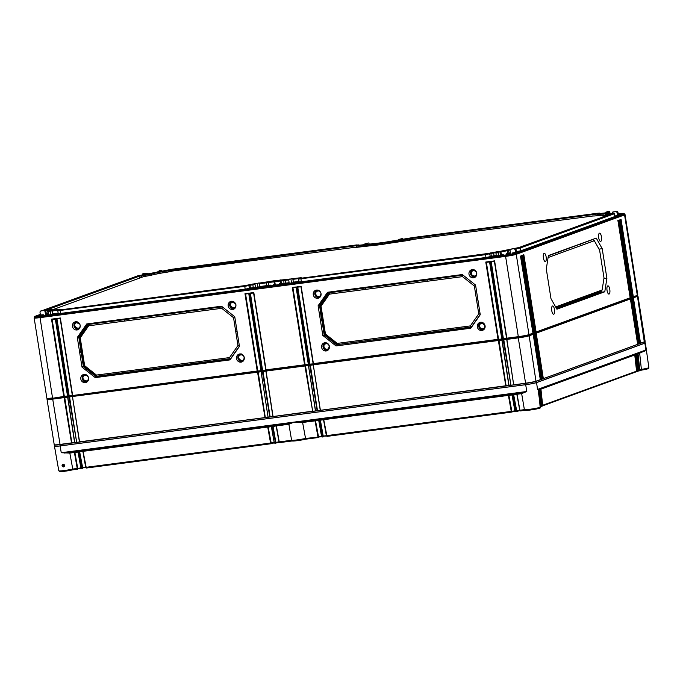 <?xml version="1.0" encoding="UTF-8"?>
<svg xmlns="http://www.w3.org/2000/svg" width="683" height="683" viewBox="0 0 683 683"><rect width="100%" height="100%" fill="white"/><g stroke="black" fill="none" stroke-linecap="round" stroke-linejoin="round"><path stroke-width="1.02" d="M499.708 251.498L519.908 247.417L613.974 213.19L607.657 213.659L609.868 212.78L606.717 212.763L598.342 213.694L599.648 213.122L597.616 213.25L413.002 237.53L383.026 242.567L359.181 245.274L356.808 244.915L172.193 269.204L137.821 275.812L43.755 310.048L45.616 310.039L45.599 310.543M496.464 251.933L489.446 253.282L490.368 256.629L485.937 257.482L301.323 281.763L299.017 281.891L298.616 279.082L485.511 254.674L490.872 253.47L491.359 256.262L490.368 256.629M292.768 278.724L300.196 277.879L298.881 278.416L300.913 278.314L489.446 253.282M259.053 283.163L274.703 280.67L289.455 279.159M51.942 310.398L59.387 309.553L58.072 310.091L60.113 309.988L244.727 285.707L255.741 283.599M50.098 310.475L48.075 310.483L48.245 313.949L47.597 311.098L48.075 311.141M45.616 310.039L50.072 309.587L48.075 310.483M499.657 251.429L518.943 247.545L613.129 213.25L606.632 213.805L608.732 212.925L597.318 213.839L598.632 213.301L597.275 213.369L412.66 237.65L382.685 242.687L356.517 245.513L356.253 246.17L358.814 246.034L377.007 244.07L404.567 240.015L412.634 238.29L412.66 237.65M356.466 245.043L168.249 270.195L168.667 270.741L356.449 245.684L356.466 245.043L357.832 244.975L356.517 245.513M168.249 270.195L163.783 271.049L163.911 272.688M51.464 310.295L48.877 310.295L51.088 309.408L44.719 309.92L138.786 275.693L163.783 271.049M256.082 283.471L245.069 285.579L60.454 309.869L59.097 309.945L60.403 309.373L51.857 310.295M259.036 283.086L289.797 279.04M292.751 278.647L301.212 277.699L299.905 278.271L301.263 278.194L485.878 253.905L496.806 251.805M597.275 213.369L597.249 214.01L412.634 238.29L412.814 239.477M599.64 213.719L599.614 214.36L597.062 214.488L597.232 215.7M599.768 215.367L599.614 214.36L607.127 213.591M608.954 213.685L608.937 214.325L606.376 214.453L606.547 215.666A8.281 0.589 -9 0 1 602.158 215.845A8.281 0.589 -9 0 1 602.619 215.555L602.833 215.956M609.005 214.769L608.937 214.325L610.961 214.061M50.738 310.304L51.353 310.295M51.088 309.408L51.541 309.954L50.892 309.536M47.076 309.775L139.212 276.239L144.181 275.454L144.335 276.453M148.663 273.96L149.09 274.506L144.181 275.454L144.207 274.814M149.287 275.616L149.09 274.506L157.645 272.508L168.667 270.741L168.863 271.851M352.351 247.647L172.423 271.031A8.281 0.589 -9 0 1 162.417 272.893L153.282 274.651A8.281 0.589 -9 0 1 143.9 276.521L51.566 310.116A8.281 0.589 -9 0 1 55.622 309.843M352.206 247.383A8.281 0.589 -9 0 0 352.035 247.553A8.281 0.589 -9 0 0 357.474 247.237L371.748 245.632A6.984 0.504 -9 0 0 375.667 245.274L381.319 244.531A6.984 0.504 -9 0 0 386.595 243.686L403.226 241.219A8.281 0.589 -9 0 0 413.232 239.357L593.151 215.973M593.006 215.708A8.281 0.589 -9 0 0 592.835 215.879A8.281 0.589 -9 0 0 598.274 215.563L604.079 215.017L602.619 215.555M604.079 215.017L604.583 215.871M40.297 314.411L35.038 316.323A7.974 0.572 -9 0 0 34.585 316.588A7.974 0.572 -9 0 0 39.827 316.306L505.386 255.066A7.974 0.572 -9 0 0 515.443 253.128L623.767 213.711A7.974 0.572 -9 0 0 624.219 213.438A7.974 0.572 -9 0 0 618.977 213.728L618.209 213.83M288.661 279.449L289.182 283.291L295.713 282.403L297.762 281.661L293.417 282.31L292.725 278.502L288.661 279.449L292.725 278.502M253.692 287.936L253.615 287.466L251.566 288.209L259.702 286.74L259.011 282.933L254.955 283.88L259.011 282.933M253.615 287.466L255.408 287.227M47.904 313.241L46.282 313.454M48.305 314.043L47.605 314.18A7.129 0.512 -9 0 0 46.726 314.257L45.513 314.308L46.376 313.992L45.838 311.021L44.899 310.287L40.647 311.038L44.899 310.287M47.955 313.625L46.376 313.992M46.324 313.676L47.93 313.463M40.459 311.089L39.973 311.986L40.374 314.983L42.696 314.795A7.129 0.512 -9 0 0 35.832 316.212A7.129 0.512 -9 0 0 35.431 316.46A7.129 0.512 -9 0 0 40.263 316.178A7.129 0.512 -9 0 0 48.066 314.769L48.399 314.726M48.194 311.013L48.433 314.957L54.888 314.086L56.937 313.343L52.693 313.967L51.72 310.27L49.432 310.569M52.156 311.004L52.668 313.804L58.14 313.087M60.113 309.988L60.514 313.437L58.209 313.565L57.816 310.748L244.702 286.348L255.015 284.324M60.514 313.437L245.137 289.157L255.391 287.142M259.677 286.578L270.425 285.11A7.129 0.512 171 0 0 268.607 285.596A7.129 0.512 171 0 0 268.206 285.844A7.129 0.512 171 0 0 274.088 285.417A7.129 0.512 171 0 0 281.874 283.855A7.129 0.512 171 0 0 282.284 283.607A7.129 0.512 171 0 0 282.216 283.556L289.105 282.711M293.391 282.147L298.949 281.413M496.114 255.476L491.359 256.262M506.948 250.132L507.187 250.721L499.922 252.104L500.46 255.075L502.415 254.682A7.129 0.512 171 0 1 503.209 254.486L500.426 254.896M514.948 248.467L510.696 249.218L514.948 248.467L515.887 249.193L516.425 252.164L512.284 253.026A7.129 0.512 171 0 1 515.059 252.992A7.129 0.512 171 0 1 514.658 253.239A7.129 0.512 171 0 1 506.871 254.802A7.129 0.512 171 0 1 500.98 255.22A7.129 0.512 171 0 1 500.98 255.203L492.349 256.543L496.131 255.57M516.374 251.848L517.586 251.694L516.416 252.112M510.508 249.261L510.022 250.157L510.423 253.162L508.246 253.555A7.129 0.512 171 0 0 507.068 253.743L506.504 253.752L506.658 254.827M510.363 252.71L506.504 253.752M613.974 213.19L614.598 213.617L614.888 216.537L520.822 250.772L516.331 251.626M616.954 211.346L612.694 212.097L616.954 211.346L617.893 212.072L618.431 215.051L615.016 216.024M618.397 214.855A7.129 0.512 -9 0 0 622.973 213.813A7.129 0.512 -9 0 0 623.383 213.574A7.129 0.512 -9 0 0 618.217 213.899M281.575 283.334L280.38 283.565A7.129 0.512 171 0 0 279.501 283.641L281.575 283.334L281.669 283.923M275.915 284.008L275.471 284.171A7.129 0.512 171 0 0 274.293 284.367L275.915 284.008L276.103 285.101M34.722 317.458L34.201 317.877A8.623 0.615 -9 0 0 34.15 317.962L46.862 398.249A8.623 0.615 -9 0 0 46.948 398.317L47.631 398.573A7.974 0.572 -9 0 0 52.804 398.223L63.767 396.456L51.524 319.149L55.323 319.055L67.515 396.038M46.948 398.317A8.623 0.615 -9 0 0 52.531 397.941L39.973 317.211L505.531 255.971A7.974 0.572 -9 0 0 515.588 254.042L623.912 214.616A7.974 0.572 -9 0 0 624.364 214.351L624.979 214.547A8.623 0.615 -9 0 1 625.056 214.616A8.623 0.615 -9 0 1 624.569 214.906L623.767 213.711M34.15 317.962A8.623 0.615 -9 0 0 39.819 317.655L505.369 256.415A8.623 0.615 -9 0 0 516.246 254.324L624.569 214.906L637.282 295.193A8.623 0.615 -9 0 0 637.717 294.988A8.623 0.615 -9 0 0 637.777 294.894L625.056 214.616M34.585 316.588L34.731 317.493A7.974 0.572 -9 0 0 39.973 317.211L39.827 316.306M261.008 370.732L257.218 371.014L244.975 293.707L248.988 293.178L261.23 370.485L262.033 370.382L249.79 293.075L253.803 292.546L266.046 369.853L304.575 364.79L292.333 287.475L296.345 286.945L308.588 364.261L309.39 364.15L297.148 286.843L301.16 286.314L313.403 363.621L498.018 339.34L485.775 262.033L489.788 261.504L502.031 338.811L502.833 338.708L490.59 261.401L494.603 260.872L506.846 338.179L518.09 336.702A8.623 0.615 -9 0 0 528.966 334.61L532.953 333.159L520.523 256.27L522.136 255.331L521.658 255.86L533.875 332.988L532.953 333.159M521.744 255.835L520.788 256.185L522.136 255.331L534.379 332.638L522.418 255.229L523.844 254.708L536.087 332.015L630.161 297.788L617.91 220.472L619.336 219.96L631.869 297.165L619.43 220.276L621.052 219.337L620.574 219.866L632.791 296.994L631.869 297.165M620.659 219.841L619.703 220.191L621.052 219.337L633.295 296.644L636.744 295.637A7.974 0.572 -9 0 0 637.145 295.449L637.717 294.988M609.791 289.472A4.149 1.426 -97.5 0 1 608.954 294.083A4.149 1.426 -97.5 0 1 607.05 290.471A4.149 1.426 -97.5 0 1 607.87 285.861A4.149 1.426 -97.5 0 1 609.791 289.472M601.45 236.796A4.158 1.434 -97.5 0 1 600.613 241.423A4.158 1.434 -97.5 0 1 598.701 237.795A4.158 1.434 -97.5 0 1 599.529 233.176A4.158 1.434 -97.5 0 1 601.45 236.796M546.152 256.919A4.158 1.434 -97.5 0 1 545.307 261.546A4.158 1.434 -97.5 0 1 543.403 257.926A4.158 1.434 -97.5 0 1 544.223 253.299A4.158 1.434 -97.5 0 1 546.152 256.919M554.494 309.595A4.149 1.426 -97.5 0 1 553.648 314.206A4.149 1.426 -97.5 0 1 551.744 310.594A4.149 1.426 -97.5 0 1 552.573 305.984A4.149 1.426 -97.5 0 1 554.494 309.595M556.91 309.203L550.985 298.659L546.289 269.008L548.415 255.536L596.268 238.119L602.201 248.663L606.897 278.314L604.771 291.786L556.91 309.203M633.295 296.644L632.791 296.994M518.499 337.863L518.363 336.992A7.974 0.572 -9 0 0 528.42 335.054L636.744 295.637L636.88 296.542M534.379 332.638L533.875 332.988M536.087 332.015L534.669 332.536M631.579 297.267L630.161 297.788M506.718 339.451L503.516 339.869M501.903 340.083L498.701 340.501M313.266 364.893L310.073 365.311M308.451 365.525L305.258 365.951M265.909 371.125L262.716 371.543M261.094 371.757L257.901 372.175M72.466 396.567L69.273 396.985M67.651 397.199L64.458 397.617M533.073 334.32L534.909 333.705L542.165 378.98L534.926 333.697M534.78 333.697L630.4 298.949L637.657 344.223L630.418 298.949M630.272 298.949L632.116 298.334L639.365 343.6L638.503 344.019L540.321 379.748L533.201 334.329L529.154 335.797A8.623 0.615 -9 0 1 518.277 337.889L506.88 339.391L513.693 384.87L525.449 383.197A8.623 0.615 -9 0 0 536.326 381.097L540.458 379.594M631.98 298.326L637.47 296.379A8.623 0.615 -9 0 0 637.965 296.089A8.623 0.615 -9 0 0 637.29 295.961M143.234 273.687L142.457 273.968M147.024 274.267L146.077 273.473L142.645 273.917L141.996 275.027M146.077 273.473L143.464 273.618M159.327 270.57L161.64 270.263L159.327 270.57L159.728 271.305M609.424 211.363L605.872 212.123L609.407 211.371L607.093 211.679L607.494 212.413M499.512 251.37L495.952 252.121L499.486 251.37L497.173 251.677L497.583 252.411M50.499 310.714L50.866 314.632M53.086 314.325L53.009 313.856M49.407 310.569L49.816 311.303M42.696 314.795L42.867 315.794M46.837 315.059L46.726 314.257M47.605 314.18L47.708 314.863M48.023 310.355L45.701 310.663M58.012 310.236L52.25 310.996L52.267 310.355M58.072 310.091L57.816 310.748M259.164 283.778L288.721 279.893M292.879 279.347L298.821 278.57M298.881 278.416L298.616 279.082M274.293 284.367L274.438 285.366M275.642 285.178L275.471 284.171M279.501 283.641L279.612 284.444M280.482 284.248L280.38 283.565M270.562 285.844L270.425 285.11M273.721 284.367L273.883 285.443M495.764 252.659L490.872 253.47L490.445 252.915M507.657 253.53L507.187 250.721L508.511 250.405L508.997 253.205M510.022 249.858L508.511 250.405L508.084 249.858M515.989 248.177L515.75 248.843M516.391 251.617L515.964 248.808L520.335 247.972L520.822 250.772M614.888 216.537L614.401 213.736L520.335 247.972L519.908 247.417M614.598 213.617L614.145 213.07M609.74 212.865L610.013 213.472M608.186 211.815L608.007 212.754M609.979 212.917L609.407 211.371M605.701 213.062L605.872 212.123M617.56 215.367L617.056 212.379L616.126 211.645M612.045 213.207L612.506 212.14M507.068 253.743L507.221 254.75M503.337 255.229L503.209 254.486M508.417 254.563L508.246 253.555M512.284 253.026L512.387 253.82M502.415 254.682L502.517 255.297M508.733 253.384L508.912 254.477M515.563 252.479L515.059 249.491L514.128 248.766M498.266 251.814L498.633 255.741M499.922 252.104L499.486 251.37M501.057 254.853L501.134 255.297M496.2 256.057L495.952 252.121M494.483 256.27L494.398 255.801M147.861 274.028L146.905 273.174M157.944 271.954L158.106 271.014M160.42 270.707L160.283 271.646M162.102 271.194L161.64 270.263L159.344 270.562M43.174 314.615L43.362 315.717M45.513 314.308L45.01 311.32L44.079 310.586M255.476 287.722L254.955 283.88M257.884 287.406L257.235 283.582M291.59 282.975L290.949 279.151M293.827 282.651L293.75 282.19M364.867 243.882L368.931 242.935L364.867 243.882L364.953 244.514M369.119 243.959L368.931 242.935M367.258 244.207L367.147 243.583M398.582 239.451L402.646 238.504L398.582 239.451L398.667 240.075M402.825 239.528L402.646 238.504M400.964 239.776L400.861 239.152M505.386 255.066L518.363 336.992L52.804 398.223L52.941 399.094M265.824 370.101L262.033 370.382M308.366 364.509L304.575 364.79M313.181 363.868L309.39 364.15M501.817 339.058L498.018 339.34M506.632 338.426L502.833 338.708M64.356 396.601L52.139 319.473L51.524 319.149L55.536 318.62L67.779 395.935L63.767 396.456M68.59 395.824L56.339 318.517L60.352 317.988L72.603 395.295L67.566 396.174M257.218 371.014L72.381 395.542M257.798 371.159L245.581 294.023L248.766 293.605L260.983 370.562M245.581 294.023L248.766 293.605L260.957 370.596M72.466 326.372A4.175 3.91 -110 0 0 77.947 329.71A4.175 3.91 -110 0 0 75.096 321.881A4.175 3.91 -110 0 0 72.466 326.372M228.182 305.89A4.175 3.91 -110 0 0 233.663 309.228A4.175 3.91 -110 0 0 230.811 301.399A4.175 3.91 -110 0 0 228.182 305.89M80.816 379.039A4.166 3.902 -110 0 0 86.289 382.378A4.166 3.902 -110 0 0 83.437 374.557A4.166 3.902 -110 0 0 80.816 379.039M236.54 358.558A4.166 3.902 -110 0 0 242.004 361.896A4.166 3.902 -110 0 0 239.161 354.076A4.166 3.902 -110 0 0 236.54 358.558M230.009 359.881L239.451 346.383L234.756 316.733L221.514 306.215L86.741 323.947L77.299 337.445L81.994 367.095L95.244 377.614L230.009 359.881M476.76 273.191A4.175 3.91 70 0 1 474.472 277.554A4.175 3.91 70 0 1 468.99 274.216A4.175 3.91 70 0 1 471.62 269.725A4.175 3.91 70 0 1 476.76 273.191M321.036 293.673A4.175 3.91 70 0 1 318.748 298.044A4.175 3.91 70 0 1 313.266 294.697A4.175 3.91 70 0 1 315.896 290.207A4.175 3.91 70 0 1 321.036 293.673M485.092 325.868A4.166 3.902 70 0 1 482.813 330.222A4.166 3.902 70 0 1 477.34 326.884A4.166 3.902 70 0 1 479.961 322.402A4.166 3.902 70 0 1 485.092 325.868M329.377 346.349A4.166 3.902 70 0 1 327.089 350.703A4.166 3.902 70 0 1 321.616 347.365A4.166 3.902 70 0 1 324.246 342.883A4.166 3.902 70 0 1 329.377 346.349M336.045 345.94L322.803 335.421L318.099 305.779L327.541 292.273L462.314 274.54L475.564 285.067L480.251 314.709L470.809 328.216L336.045 345.94L471.065 327.849M60.352 317.988L72.355 395.372M503.422 338.853L491.205 261.717L494.39 261.299L506.607 338.256M498.599 339.485L486.39 262.357L489.574 261.93L501.783 338.896M55.536 318.62L67.54 396.012M69.171 395.969L56.954 318.841L60.138 318.415L72.33 395.406M494.603 260.872L490.59 261.401L491.205 261.717M489.788 261.504L501.766 338.922M486.39 262.349L489.574 261.939M56.954 318.833L60.138 318.415M301.16 286.314L313.156 363.706M262.614 370.519L250.396 293.391L253.581 292.973L265.772 369.955M253.803 292.546L265.798 369.93M305.156 364.927L292.939 287.799L296.123 287.381L308.315 364.363M296.345 286.945L308.34 364.338M309.971 364.295L297.754 287.167L300.938 286.74L313.138 363.732M248.988 293.178L248.791 293.605M250.396 293.391L253.581 292.973M292.939 287.799L296.123 287.381M297.754 287.167L300.938 286.749M75.864 321.727A4.098 3.833 -110 0 0 78.639 329.334M79.39 328.625A3.663 3.432 70 0 1 74.575 326.611A3.663 3.432 70 0 1 76.718 321.83M77.068 322.513L76.761 322.009L77.068 322.513L77.563 321.906M79.868 324.152L76.667 322.658C70.699 325.424 80.406 332.023 80.176 325.091M231.588 301.246A4.098 3.833 -110 0 0 234.354 308.853M235.114 308.144A3.663 3.432 70 0 1 230.299 306.129A3.663 3.432 70 0 1 232.442 301.348M232.792 302.031L232.485 301.527L232.792 302.031L233.287 301.425M235.9 304.601C236.122 311.542 226.423 304.942 232.382 302.176L235.584 303.67M84.129 374.412A4.098 3.833 -110 0 0 86.903 382.045M87.757 381.251A3.663 3.432 70 0 1 82.805 379.441A3.663 3.432 70 0 1 84.905 374.557M85.255 375.24L84.948 374.736L85.255 375.24L85.785 374.438M84.854 375.385C78.887 378.151 88.594 384.751 88.363 377.819C87.97 376.017 86.792 375.206 84.854 375.385M239.853 353.931A4.098 3.833 -110 0 0 242.627 361.563M243.481 360.769A3.663 3.432 70 0 1 238.529 358.959A3.663 3.432 70 0 1 240.629 354.076M240.979 354.759L240.672 354.255L240.979 354.759L241.509 353.948M240.578 354.904C242.516 354.725 243.686 355.536 244.087 357.337C244.318 364.27 234.611 357.67 240.578 354.904M237.232 331.989L236.625 331.665L237.027 330.709M80.662 352.18L82.071 351.993L80.662 352.18L80.679 351.267L81.678 351.139L79.373 337.334L88.585 324.374L88.312 323.733M81.883 352.419L81.678 351.139M239.417 346.179L230.794 358.763M239.409 346.11L230.692 358.618M237.957 345.521L229.522 357.585L96.474 375.078L84.641 365.687L80.235 337.863L88.67 325.808L221.719 308.306L233.543 317.697L237.957 345.521L239.34 345.7M233.543 317.697L234.807 317.014M81.559 351.105L80.679 351.267M81.192 352.513L83.377 366.617L96.542 377.11L230.265 359.523M81.994 367.095L83.966 366.233L81.764 352.437M77.299 337.445L78.776 336.992L80.978 351.156M80.235 337.863L79.373 337.334M84.641 365.687L83.949 366.225L96.602 376.265L230.649 358.635L229.522 357.585M96.645 376.256L96.542 377.11L95.244 377.614M79.441 337.24L78.776 336.992L88.056 323.768M222.24 306.795L186.929 311.474L222.282 306.829M125.313 319.542L185.699 311.636L125.313 319.542L125.296 318.876M88.67 325.808L88.397 324.442L123.896 319.764M88.585 324.374L123.888 319.729M185.87 310.902L185.725 311.627L186.459 311.969L186.826 310.782M187.125 311.414L187.099 310.739M125.023 318.91L125.126 319.601L124.246 320.148L123.811 319.063M124.067 319.029L123.913 319.764M221.719 308.306L222.393 306.915M96.474 375.078L96.602 376.265M475.163 277.178A4.098 3.833 70 0 1 472.388 269.572M473.242 269.674A3.663 3.432 -110 0 0 471.099 274.455A3.663 3.432 -110 0 0 475.914 276.47M473.592 270.357L473.285 269.853L473.592 270.357L474.087 269.751M476.392 271.996L473.985 270.391C471.372 270.989 470.775 272.628 472.201 275.309C474.839 276.769 476.341 275.975 476.7 272.935M319.439 297.66A4.098 3.833 70 0 1 316.673 290.053M317.527 290.155A3.663 3.432 -110 0 0 315.384 294.936A3.663 3.432 -110 0 0 320.199 296.951M318.269 290.89C315.648 291.47 315.059 293.101 316.477 295.79C319.123 297.25 320.617 296.456 320.984 293.417A2.877 2.689 -110 0 0 320.95 293.238M317.569 290.335L318.372 290.232L317.544 290.079M320.668 292.478A2.877 2.689 -110 0 0 318.261 290.915M483.427 329.889A4.098 3.833 70 0 1 480.653 322.265M481.43 322.402A3.663 3.432 -110 0 0 479.329 327.285A3.663 3.432 -110 0 0 484.281 329.095M481.78 323.085L481.472 322.581L481.78 323.085L482.309 322.282M484.887 325.663L482.172 323.119C479.56 323.716 478.962 325.364 480.388 328.036C483.026 329.496 484.529 328.702 484.887 325.663M327.712 350.37A4.098 3.833 70 0 1 324.937 342.746M325.714 342.883A3.663 3.432 -110 0 0 323.614 347.767A3.663 3.432 -110 0 0 328.566 349.576M326.457 343.617C323.844 344.198 323.247 345.837 324.673 348.518C327.311 349.978 328.813 349.192 329.172 346.144A2.877 2.689 -110 0 0 326.448 343.643M325.757 343.062L326.559 342.96L325.723 342.746L325.748 343.267M322.803 335.421L324.186 334.943L337.351 345.436L337.445 344.591M480.209 314.436L471.449 326.961L337.411 344.591L324.749 334.55L324.186 334.943L321.992 320.839M325.45 334.021L321.036 306.189L329.471 294.134L462.519 276.632L474.352 286.023L478.757 313.856L470.322 325.911L337.274 343.404L325.45 334.021L324.749 334.55L322.572 320.762M318.099 305.779L319.584 305.318L321.48 319.593L322.487 319.465L320.182 305.668L329.394 292.7L329.121 292.059M322.692 320.745L321.471 320.506L322.88 320.318L322.692 320.745L322.487 319.465M321.471 320.506L321.48 319.593M322.359 319.431L321.778 319.482M321.036 306.189L320.182 305.668M478.032 300.315L477.357 299.564L477.827 299.034M478.757 313.856L480.149 314.026M474.352 286.023L475.607 285.34M480.226 314.504L471.594 327.089M470.322 325.911L471.492 326.944M337.274 343.404L337.411 344.591M329.471 294.134L329.197 292.768L364.696 288.089M320.242 305.574L319.584 305.318L328.856 292.093M427.626 279.108L427.259 280.295L426.525 279.962L426.679 279.227M463.091 275.155L427.737 279.799L427.908 279.065M365.823 287.236L365.926 287.927L426.508 279.962L366.122 287.867L365.456 288.422L364.722 288.089L364.867 287.364M462.519 276.632L463.194 275.24M329.394 292.7L364.696 288.055M427.925 279.74L463.04 275.121M366.122 287.867L366.105 287.202M618.866 220.498L631.075 297.617M523.374 255.246L535.583 332.365M617.91 220.472L617.722 220.899L617.91 220.472M601.416 263.288L601.612 264.569M602.201 248.663L599.042 249.133M606.897 278.314L603.9 278.715M548.09 257.542L594.312 240.723L599.606 250.14L604.02 277.972L602.116 290.002L555.629 306.915M580.704 244.036L592.494 239.485M548.389 255.69L557.49 252.232M558.737 251.916L579.44 244.241M580.687 243.933L592.545 239.613M558.037 252.027L557.55 252.351M558.549 251.839L558.66 252.565L558.079 252.275L548.364 255.818M580.499 243.857L580.61 244.574L580.644 243.805M579.5 244.36L558.754 252.027M580.61 244.574L579.978 244.044M594.312 240.723L593.083 239.545M558.66 252.565L558.694 251.788M602.116 290.002L601.296 291.368L556.124 307.802M601.177 291.41L601.151 292.23L601.279 291.376M604.771 291.786L601.151 292.23L556.508 308.477M644.94 342.772A8.623 0.615 171 0 1 645.375 342.9A8.623 0.615 171 0 1 644.889 343.19L536.565 382.608A8.623 0.615 171 0 1 525.688 384.7L60.138 445.939A8.623 0.615 171 0 1 54.469 446.247A8.623 0.615 171 0 1 54.845 445.999M644.889 343.19L645.853 350.003L639.672 353.205L641.38 369.409L639.356 370.066A0.521 0.487 70 0 1 639.288 370.391L638.614 370.647M63.826 464.423C62.802 465.183 62.896 465.806 64.108 466.293M63.596 466.959L63.664 466.48C62.452 465.908 62.349 465.294 63.357 464.611C64.629 465.012 64.731 465.635 63.664 466.48L63.886 466.421C64.672 465.447 64.492 464.85 63.348 464.619L63.152 464.252C65.073 464.824 65.218 465.729 63.596 466.959C61.718 466.156 61.564 465.251 63.152 464.252M74.404 452.479L69.828 453.077L72.757 469.05L77.239 468.478L74.404 452.479L78.05 452.086M69.828 453.077L61.248 452.727L294.031 422.111L288.883 424.271L276.393 425.91L279.227 441.91L275.847 442.294L273.038 426.44L271.578 426.542L274.182 442.541L274.805 443.25L275.778 443.122L274.831 443.241L274.182 442.541L271.364 426.627M637.896 371.373L638.323 371.031A0.862 0.811 -110 0 0 638.426 370.502L638.084 370.621A0.862 0.811 70 0 1 637.965 371.168L637.418 371.535A8.281 0.589 171 0 1 636.633 371.629L634.763 355.006M638.332 371.031L638.921 370.613M639.672 353.205L635.813 354.639L637.965 371.168L637.23 371.236A8.623 0.615 171 0 1 636.889 371.279M638.323 371.031L636.479 354.383M635.813 354.639L634.985 354.938L636.735 371.108L542.242 405.412A0.521 0.487 70 0 1 542.174 405.736L541.85 405.95A12.072 0.862 -9 0 0 541.465 406.001M634.968 354.912L540.927 389.139L542.678 405.343A0.862 0.811 70 0 1 542.558 405.89L541.884 405.856M541.807 405.873L540.407 389.353L540.927 389.139M540.407 389.353L539.365 389.728M541.85 405.95L542.558 405.89L542.003 406.257A12.422 0.888 -9 0 0 541.218 406.359L541.209 406.368A0.862 0.811 -110 0 0 541.312 405.839L539.22 389.754L540.97 405.967A0.862 0.811 70 0 1 540.851 406.513L540.296 406.872M540.091 406.496L538.691 389.976L539.22 389.754M538.691 389.976L538.161 390.172M636.718 371.1L636.735 371.108A0.862 0.811 -110 0 1 636.599 371.663L541.218 406.359M512.387 411.559A12.072 0.862 -9 0 0 511.926 411.712L508.903 395.414L508.408 395.397L323.751 419.678L326.995 436.377L511.61 412.097M511.396 411.883L511.243 411.388L326.363 435.677L326.978 436.386L511.721 412.08L508.861 395.406M271.706 443.216A12.072 0.862 -9 0 0 271.245 443.369L268.18 427.054L267.727 427.054L83.078 451.335L86.314 468.034L270.929 443.754L85.964 467.829M271.091 443.711A12.422 0.888 -9 0 1 274.284 442.883L270.716 443.54L268.18 427.054M323.546 419.797L318.935 420.318L322.171 437.018L323.093 436.898L322.154 437.018L321.565 436.326L318.748 420.404M318.73 420.429L302.603 422.461L294.031 422.111L526.806 391.487L521.658 393.647L517.074 394.253L519.908 410.252L516.886 394.347M516.869 394.373L512.259 394.885L515.511 411.584L514.888 410.893M512.071 394.979L514.888 410.867L511.712 411.268M520.019 410.628L516.476 411.456L516.058 410.756L514.862 410.884L512.045 394.97L508.903 395.414M323.563 419.772L326.363 435.677L323.204 436.07L320.395 420.216M82.882 451.429L85.699 467.351M82.865 451.454L78.255 451.975L81.089 467.966L81.49 468.675L82.412 468.547L81.473 468.675L80.884 467.983M78.067 452.061L80.987 468.367L80.543 468.359M276.18 425.996L279.006 441.91L276.393 425.91L273.038 426.44M271.39 426.636L274.207 442.524M271.373 426.662L268.223 427.071M323.776 436.258L323.136 436.889L323.23 436.172L326.457 436.019L323.204 436.07M323.119 436.889L320.353 420.199M521.658 393.647L524.382 409.646L519.908 410.252L520.062 410.748L519.703 410.261M318.287 437.53L305.438 439.22L318.671 437.069L305.54 438.435L302.603 422.461M524.612 410.082C525.483 410.227 522.811 410.995 532.689 409.663C542.328 407.853 539.988 408.075 540.526 407.034A8.187 0.589 -9 0 1 532.791 408.852A8.187 0.589 -9 0 1 524.382 409.629L525.338 410.295A7.325 0.521 -9 0 0 534.268 409.399A7.325 0.521 -9 0 0 539.024 407.896M540.851 406.513L540.142 406.573M517.27 410.918A6.898 0.495 -9 0 0 516.741 411.081L513.676 394.765M516.211 411.251L513.718 394.783M519.78 410.594L516.553 410.748L519.78 410.585M511.926 411.712L514.965 411.226A12.422 0.888 -9 0 0 511.772 412.054M82.984 468.043A8.623 0.615 171 0 1 82.728 468.162L79.672 451.856M83.095 467.915L82.208 468.333L79.715 451.864M288.883 424.271L291.607 440.262L279.227 441.91L279.381 442.405L279.023 441.918L279.663 442.61L292.256 440.953M77.879 468.717L80.961 468.307L77.734 468.47L74.899 452.505M77.982 468.7L77.392 468.973L74.857 452.488M60.505 471.185A7.325 0.521 -9 0 0 63.143 471.449A7.325 0.521 -9 0 0 72.629 469.836L72.757 469.05A8.187 0.589 -9 0 1 63.946 470.57A8.187 0.589 -9 0 1 58.806 470.835L54.469 446.247M279.338 442.285L275.531 442.908L272.995 426.423M275.531 442.908L274.412 442.541L274.831 443.241M271.245 443.276L274.284 442.883L271.228 443.284M276.589 442.575A6.898 0.495 -9 0 0 276.06 442.738L279.099 442.251L275.847 442.294M291.837 440.697C289.934 441.534 299.009 440.757 305.438 439.22A7.325 0.521 171 0 1 297.378 440.655A7.325 0.521 171 0 1 292.563 440.911L291.607 440.262M318.585 437.137L315.537 420.83M318.073 437.316L315.58 420.848M305.412 439.22L305.54 438.435M318.56 437.06L321.642 436.65L318.415 436.813M321.924 436.804L321.223 436.71M540.526 407.034L538.127 389.908L537.53 389.43L645.853 350.003M635.907 354.597L637.649 370.69A0.521 0.487 70 0 1 637.58 371.014L637.23 371.236M637.521 354.016L639.254 370.075L638.443 370.707L639.006 370.51M638.042 353.794L639.792 369.998A0.862 0.811 70 0 1 639.681 370.545L638.929 370.528M641.38 369.409L640.902 370.263M639.288 370.869L640.944 370.254C650.609 368.453 648.329 368.649 648.85 367.616L645.375 342.9M639.681 370.545L639.254 370.878M506.718 339.391L513.667 384.785L506.726 339.408M503.183 339.878L510.935 385.229L503.183 339.878L502.065 340.023L509.014 385.357L505.77 385.784L498.368 340.51L506.12 385.869L498.983 340.467M317.134 410.594L309.74 365.32L308.46 365.473L315.563 410.799L317.493 410.679L320.378 410.167L313.275 364.833L498.368 340.51M309.74 365.32L317.493 410.679L310.347 365.277M304.925 365.951L312.669 411.311L304.925 365.951L266.071 371.065L273.021 416.391L269.776 416.818L262.383 371.552L270.126 416.903L262.989 371.509M265.918 371.065L272.876 416.442L265.9 371.082M264.961 417.458L257.568 372.184L72.475 396.507L79.578 441.841L268.077 417.176L261.102 371.697L262.383 371.552M257.568 372.184L265.311 417.535L258.174 372.141M68.932 396.994L76.684 442.353L68.932 396.994L67.813 397.139L74.763 442.473L71.519 442.9L64.117 397.626L71.869 442.985L64.731 397.583M47.656 399.103L47.545 399.145A8.623 0.615 -9 0 0 47.05 399.435A8.623 0.615 -9 0 0 52.719 399.128L64.117 397.626M47.05 399.435L54.23 444.735A8.623 0.615 -9 0 0 54.307 444.804A8.623 0.615 -9 0 0 59.899 444.428L71.519 442.9M54.307 444.804L54.751 444.975A8.213 0.589 -9 0 0 60.07 444.616L525.628 383.376A8.213 0.589 -9 0 0 535.976 381.387L644.3 341.97A8.213 0.589 -9 0 0 644.718 341.773L645.085 341.474A8.623 0.615 -9 0 0 645.136 341.389L637.965 296.089M76.334 442.268L74.626 442.618M69.546 396.951L76.684 442.353L79.441 441.986M269.776 416.818L268.077 417.176M312.319 411.226L272.893 416.545M305.532 365.909L312.669 411.311L315.435 410.944M505.77 385.784L320.25 410.312M510.585 385.152L508.878 385.502M503.798 339.835L510.935 385.229L513.693 384.87M633.423 297.856L640.517 343.182L639.365 343.6M640.517 343.182L644.65 341.679A8.623 0.615 -9 0 0 645.085 341.474M54.683 444.949L54.879 446.187A8.213 0.589 -9 0 0 60.275 445.888L525.825 384.657A8.213 0.589 -9 0 0 536.181 382.659L644.504 343.242A8.213 0.589 -9 0 0 644.965 342.96L644.769 341.722M535.899 333.287L543.011 378.766L535.173 333.56M534.183 333.91L541.303 379.389L533.466 334.183M631.391 298.539L638.503 344.019L630.665 298.804M633.098 297.916L640.219 343.395L632.381 298.181M171.851 269.324L172.014 271.142M358.968 247.041L358.84 245.393M372.525 245.607L372.337 243.618M372.986 245.573L373.02 243.558M375.701 245.274L375.778 243.549M377.161 245.077L377.033 243.43M382.813 244.326L382.685 242.687M384.794 244.01L384.375 242.414M390.591 242.917L390.172 241.304M391.214 242.798L391.086 241.15M404.72 241.014L404.592 239.374M409.672 240.177L409.049 238.521M410.696 239.972L410.048 238.154M605.112 213.002L605.42 215.794M605.795 212.942L605.881 215.743M138.786 275.693L139.537 278.101M141.398 275.189L141.603 277.349M150.61 273.251L151.276 275.198M151.225 273.106L151.703 275.095M157.397 271.919L157.816 273.533M158.311 271.774L158.439 273.422M169.239 269.828L169.888 271.638M611.763 213.318L611.755 213.77M528.565 335.959L528.966 334.61L516.246 254.324L515.443 253.128M48.023 311.952L50.363 311.644M48.425 309.672L48.408 310.219M57.748 309.638L58.064 312.524M244.727 285.707L245.137 289.157M300.913 278.314L301.323 281.763M485.536 254.033L485.937 257.482M248.646 284.956L249.56 288.303M249.645 284.589L250.559 287.936M252.795 283.983L253.205 287.432M266.302 282.207L266.703 285.656M267.992 281.934L268.701 285.332M273.789 280.815L274.498 284.213M274.703 280.67L275.104 284.119M280.354 279.928L280.756 283.377M281.029 279.868L281.208 283.334M283.786 279.859L283.966 283.325M285.05 279.74L285.451 283.189M298.548 277.964L298.872 280.85M493.604 252.309L494.005 255.758M500.767 251.318L501.484 254.716M617.056 212.379L617.893 212.072M515.059 249.491L515.887 249.193M495.79 253.06L498.129 252.753M147.007 274.199L147.844 273.9M45.01 311.32L45.838 311.021M236.625 331.665L237.112 331.605M236.557 331.229L237.044 331.17M80.594 351.745L82.003 351.566M186.459 311.969L186.28 310.85M124.648 320.096L124.477 318.978M321.403 320.071L322.811 319.892M477.426 299.991L477.912 299.931M477.357 299.564L477.844 299.495M427.08 279.176L427.259 280.295M365.277 287.304L365.456 288.422M641.38 369.392A8.187 0.589 -9 0 0 648.85 367.616M525.031 410.329L520.344 410.953M516.741 411.081L515.511 411.584L516.459 411.465M516.86 394.339L519.806 410.645A7.24 0.521 -9 0 0 516.579 411.422M77.905 468.794L60.505 471.654L58.806 470.835M279.134 442.328A7.24 0.521 -9 0 0 275.898 443.079M60.138 445.939L61.248 452.727M538.119 389.925L644.325 351.275M540.501 406.82L541.329 405.83L540.535 406.026A0.521 0.487 70 0 1 540.458 406.359L540.432 406.154M636.334 354.417L638.084 370.621L637.649 370.69M540.501 389.31L542.242 405.412M270.716 443.54L270.562 443.045L85.904 467.334L82.856 451.42M267.727 427.054L270.562 443.045L270.997 442.951M524.168 392.614L297.344 422.444M64.569 453.06L291.393 423.229M322.888 436.676L319.9 420.19M318.722 420.404L321.539 436.317L323.17 436.087M516.493 410.654L516.058 410.756L513.223 394.757M511.669 411.294L511.243 411.388L508.408 395.397M318.355 436.719L317.919 436.821L315.085 420.822M519.678 410.227L516.527 410.637M542.14 405.42L541.32 405.719M538.793 389.933L540.535 406.026M82.208 468.333L82.054 467.846L80.859 467.975L78.041 452.061M79.219 451.847L82.054 467.846L82.489 467.744M85.674 467.309L82.523 467.727M275.812 442.311L275.377 442.413L272.543 426.414M77.392 468.973L77.239 468.478L80.859 467.94M274.182 442.516L271.031 442.925M321.539 436.283L318.389 436.702M305.532 438.418A8.187 0.589 171 0 1 296.96 439.92A8.187 0.589 171 0 1 291.607 440.253M525.688 384.7L526.806 391.487M536.565 382.608L537.53 389.43M637.546 370.698L636.727 370.997M639.254 370.075L638.434 370.374M637.615 353.973L639.356 370.066M60.275 445.888L52.719 399.128M525.825 384.657L518.277 337.889M536.181 382.659L529.154 335.797M644.504 343.242L637.47 296.379M631.715 298.48L638.81 343.805M536.223 333.227L543.318 378.553M534.516 333.85L541.61 379.176M74.601 442.533L67.643 397.156L74.618 442.516M72.475 396.524L79.433 441.884M261.102 371.714L268.06 417.074M308.46 365.482L315.418 410.85L308.443 365.482M313.275 364.85L320.233 410.21L313.266 364.85M501.911 340.04L508.861 385.4M356.253 246.17L356.424 247.374M301.212 277.699L301.579 278.152M60.403 309.373L60.778 309.826M606.632 213.805L606.376 214.453M597.318 213.839L597.062 214.488M624.364 214.351L624.219 213.438M143.31 273.661L142.534 273.943M47.861 310.441L47.605 311.089M609.868 212.78L610.312 213.318M599.648 213.122L600.033 213.591M613.36 211.832L612.583 212.114M511.354 248.954L510.577 249.235M41.304 310.782L40.528 311.064M637.341 296.277L637.196 295.406M494.381 261.282L506.581 338.29M52.121 319.473L55.323 319.055M76.709 321.753L76.752 322.205M232.433 301.271L232.476 301.724M80.867 352.556L81.9 352.419M123.913 319.892L123.785 319.072M473.234 269.597L473.276 270.05M317.518 290.079L317.561 290.531M321.676 320.882L322.709 320.745M47.708 399.418L47.571 398.548M358.848 244.796L359.232 245.265M532.988 333.202L520.762 255.98M631.903 297.199L619.669 219.986M630.187 297.822L617.961 220.609M534.695 332.578L522.469 255.357M580.67 243.797L580.772 244.488M558.72 251.779L558.831 252.471M638.443 370.485L636.693 354.306M323.537 419.763L326.363 435.677M525.039 410.338L519.806 410.645M541.329 405.83L539.579 389.643M514.862 410.884L515.486 411.593M80.987 468.367L80.509 468.367M77.606 469.187L72.654 469.836M292.264 440.953L279.637 442.61M321.667 436.71L321.189 436.71M637.555 371.501L636.633 371.629M639.117 370.912L637.683 371.031M639.39 343.626L632.125 298.326M540.475 379.62L533.218 334.32M72.458 396.524L79.416 441.901M261.085 371.714L268.043 417.091M501.894 340.04L508.852 385.417"/></g></svg>
